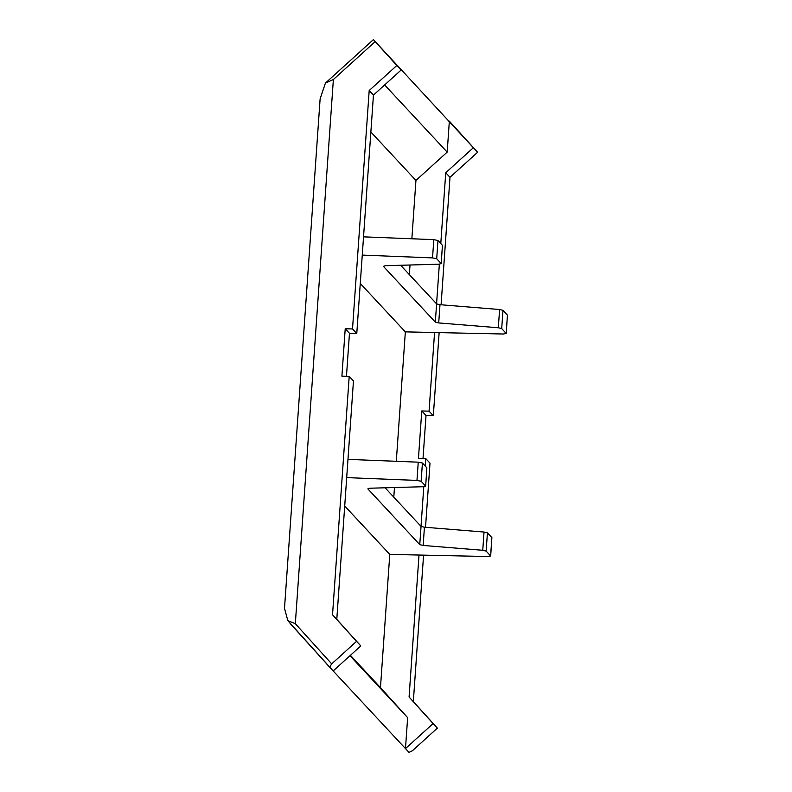 <?xml version="1.0" encoding="UTF-8"?>
<svg xmlns="http://www.w3.org/2000/svg" width="792" height="792" viewBox="0 0 792 792"><rect width="100%" height="100%" fill="white"/><g stroke="black" fill="none" stroke-linecap="round" stroke-linejoin="round"><path stroke-width="1.19" d="M423.156 545.45L424.433 527.215L421.037 526.393L419.76 544.639L423.156 545.45L482.754 550.282L486.149 551.093L490.674 556.034L491.882 537.639L490.604 555.875L487.852 556.538L389.783 554.4L344.708 505.999M385.09 487.793L421.037 526.393M423.562 555.341L413.335 701.573L437.352 728.125L412.493 750.658L409.018 752.4L333.175 670.953L360.796 645.916L336.788 619.364L346.698 477.616L416.968 480.417L421.136 481.279L425.591 486.06L423.572 486.714L369.854 488.218L367.834 488.872L419.76 544.639M346.46 376.299L349.47 333.303L356.776 333.521L362.261 255.093L432.531 257.895L436.699 258.756L441.154 263.538L439.124 264.191L385.417 265.696L383.397 266.35L435.323 322.116L438.709 322.928L498.317 327.759L501.712 328.571L506.227 333.511L507.434 315.117L506.157 333.353L503.405 334.016L405.346 331.878L360.271 283.467M438.709 322.928L439.986 304.692L436.6 303.871L435.323 322.116M439.986 304.692L499.594 309.514L498.317 327.759M400.653 265.27L436.6 303.871M486.149 551.093L487.427 532.858L491.882 537.639M346.698 477.616L347.975 459.38L418.245 462.172L416.968 480.417M421.136 481.279L422.413 463.033L418.245 462.172M422.413 463.033L426.868 467.825L425.66 486.209L426.868 467.825M424.433 527.215L484.031 532.036L482.754 550.282M487.427 532.858L484.031 532.036M501.712 328.571L502.979 310.335L507.434 315.117M362.261 255.093L363.538 236.848L433.808 239.649L432.531 257.895M436.699 258.756L437.976 240.511L433.808 239.649M437.976 240.511L442.421 245.302L441.213 263.687L442.421 245.302M502.979 310.335L499.594 309.514M333.175 670.953L287.842 620.671L284.496 608.375L320.126 98.822L325.433 83.091L373.408 39.6L473.368 147.708L445.738 172.745L440.788 243.54M411.86 238.778L415.939 180.437L447.183 152.104L449.351 121.156L477.616 152.272L449.995 177.309L441.085 304.781M325.433 83.091L333.373 79.517L375.2 41.6L373.507 39.709M290.05 623.373L329.63 667.151L331.69 663.884L295.327 623.68L287.842 620.671M439.124 332.818L433.323 415.731L426.017 415.513L423.017 458.509M434.551 332.729L429.066 411.167L421.77 410.949L418.453 458.37L425.75 458.588L430.007 463.152L425.522 527.304M331.69 663.884L356.548 641.352L332.531 614.8L349.203 376.378L341.906 376.16L345.223 328.739L352.519 328.957L369.191 90.535L396.812 65.498L375.2 41.6M363.538 236.848L373.448 95.099L401.069 70.062L377.051 43.511M409.345 274.616L410.018 265.003M415.939 180.437L370.864 132.026M439.352 264.182L436.57 303.851M347.975 459.38L353.46 380.942L349.203 376.378M393.792 497.138L394.465 487.525M396.297 461.3L405.346 331.878M425.75 458.588L425.235 466.062M423.789 486.704L421.017 526.373M477.616 152.272L473.368 147.708M449.995 177.309L445.738 172.745M433.323 415.731L429.066 411.167M426.017 415.513L421.77 410.949M418.998 555.251L409.078 697.01L433.095 723.561L405.474 748.598L407.642 717.641L380.467 687.604L389.783 554.4M413.335 701.573L409.078 697.01M437.352 728.125L433.095 723.561M407.642 717.641L349.985 655.726M380.467 687.604L350.42 655.331M356.548 641.352L360.796 645.916M332.531 614.8L336.788 619.364M345.223 328.739L349.47 333.303M352.519 328.957L356.776 333.521M369.191 90.535L373.448 95.099M396.812 65.498L401.069 70.062M447.183 152.104L384.645 84.952M295.327 623.68L333.373 79.517"/></g></svg>
